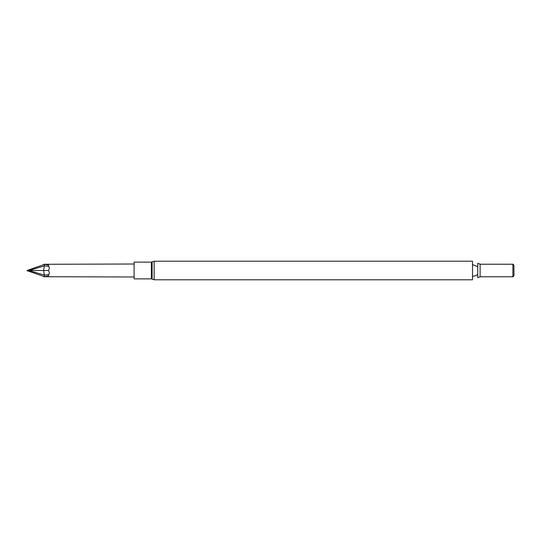 <?xml version="1.0" encoding="UTF-8"?>
<svg xmlns="http://www.w3.org/2000/svg" width="541" height="541" viewBox="0 0 541 541"><rect width="100%" height="100%" fill="white"/><g stroke="black" fill="none" stroke-linecap="round" stroke-linejoin="round"><path stroke-width="0.81" d="M472.509 270.5L472.509 261.208L154.151 261.208L154.151 279.792L472.509 279.792L472.509 270.5M477.737 270.5L477.737 263.291L480.11 264.231L480.11 276.769L477.737 277.709L477.737 270.5M480.11 276.769L512.895 276.769L512.895 264.231L480.11 264.231M512.895 276.769L512.895 264.231M513.105 276.891L513.95 275.423L513.95 265.577L513.105 264.109M151.365 262.128L134.1 262.128L134.1 278.872L151.365 278.872L151.365 262.128L152.122 261.878L152.122 279.122L154.151 279.792M134.1 276.992L48.21 276.728L48.818 274.558C49.549 273.381 49.42 272.028 48.426 270.5C49.42 268.972 49.549 267.619 48.818 266.442L48.21 264.272L134.1 264.008M48.426 270.5L43.598 270.5L44.369 265.868L48.818 266.442M48.818 274.558L44.369 275.126L43.598 270.5L28.944 270.5L44.369 265.874L44.693 264.292L48.21 265.124M44.693 276.708L27.05 270.656L28.944 270.5L44.369 275.132L44.693 276.708L48.21 275.876L48.21 276.728M44.693 264.292L27.05 270.5M48.21 264.272L48.068 264.84M472.509 276.424L476.046 275.558L477.737 274.348M477.737 266.652L472.509 264.576M154.151 261.208L152.122 261.878M152.122 279.122L151.365 278.872M43.753 276.715L48.068 276.715M43.753 264.285L48.068 264.285"/></g></svg>
